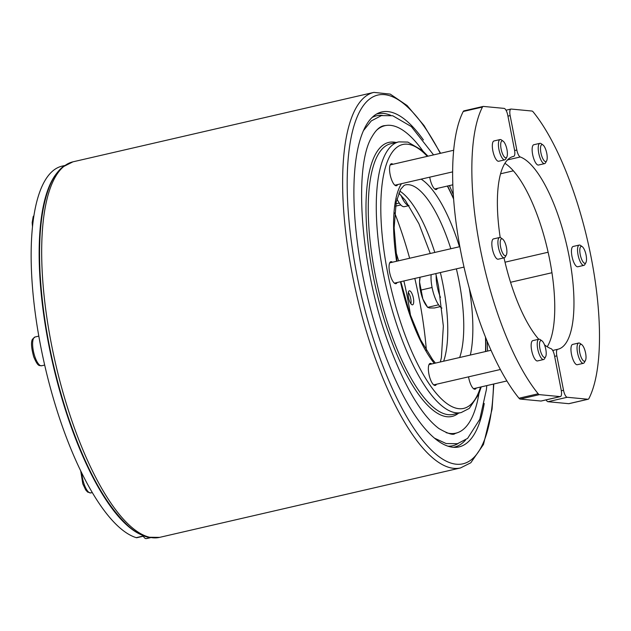 <?xml version="1.0" encoding="UTF-8"?>
<svg xmlns="http://www.w3.org/2000/svg" width="631" height="631" viewBox="0 0 631 631"><rect width="100%" height="100%" fill="white"/><g stroke="black" fill="none" stroke-linecap="round" stroke-linejoin="round"><path stroke-width="0.95" d="M139.845 534.102A190.964 61.728 -103 0 1 52.909 364.221A190.964 61.728 -103 0 1 56.624 173.422M64.607 165.543L62.114 166.119A190.964 61.728 77 0 0 41.212 348.896A190.964 61.728 77 0 0 136.241 537.659A10.419 3.368 77 0 0 136.888 537.699L144.128 536.027M408.304 292.484A6.973 2.256 -103 0 1 410.907 303.771M394.667 212.915A171.869 55.552 -103 0 1 409.645 258.253M414.812 278.437A171.869 55.552 -103 0 1 426.406 350.489M410.552 315.713A137.148 44.328 77 0 0 403.872 280.961M398.579 260.808A137.148 44.328 77 0 0 395.645 251.13M412.303 304.828A7.178 2.319 -103 0 1 408.596 297.966A7.178 2.319 -103 0 1 409.33 290.828A7.178 2.319 -103 0 1 413.202 297.304A7.178 2.319 -103 0 1 412.556 304.812A7.178 2.319 -103 0 1 412.303 304.828M143.284 536.216A10.419 3.368 77 0 0 146.147 538.606A190.964 61.728 77 0 0 147.993 538.267L150.478 537.691M408.967 205.525A20.831 6.736 -103 0 1 400.969 195.208M409.022 205.603L404.463 206.652A20.831 6.736 -103 0 1 396.931 198.907M440.493 297.461A20.831 6.736 -103 0 1 436.171 275.195M441.929 308.094A20.831 6.736 -103 0 1 433.947 294.74A20.831 6.736 -103 0 1 431.147 274.666M581.766 344.629L579.984 343.367A10.419 3.368 77 0 0 578.722 343.012A10.419 3.368 77 0 0 577.554 352.824A10.419 3.368 77 0 0 583.407 363.314A10.419 3.368 77 0 0 584.385 362.439L585.434 360.522A8.684 2.808 -103 0 1 579.739 352.516A8.684 2.808 -103 0 1 581.766 344.629A8.684 2.808 -103 0 1 585.402 352.161A8.684 2.808 -103 0 1 585.434 360.522M583.407 363.314L577.326 364.71A10.419 3.368 -103 0 1 571.702 355.324A10.419 3.368 -103 0 1 572.64 344.416L578.722 343.012M582.263 246.674L580.481 245.412A10.419 3.368 77 0 0 579.219 245.065A10.419 3.368 77 0 0 577.72 252.779A10.419 3.368 77 0 0 581.514 263.853A10.419 3.368 77 0 0 583.904 265.359A10.419 3.368 77 0 0 584.882 264.492L585.931 262.575A8.684 2.808 -103 0 1 580.425 255.476A8.684 2.808 -103 0 1 582.263 246.674A8.684 2.808 -103 0 1 583.202 247.636A8.684 2.808 -103 0 1 586.144 255.405A8.684 2.808 -103 0 1 585.931 262.575M583.904 265.359L577.822 266.763A10.419 3.368 -103 0 1 575.433 265.257A10.419 3.368 -103 0 1 571.631 254.183A10.419 3.368 -103 0 1 573.137 246.469L579.219 245.065M438.6 304.812L427.629 307.344L426.193 305.428A17.36 5.608 -103 0 1 422.865 299.039L427.629 307.344L429.577 307.991L434.388 307.983L440.099 306.666M420.08 277.222L419.568 282.081A17.36 5.608 -103 0 1 419.899 278.145A17.36 5.608 -103 0 1 419.962 277.853M419.568 282.081L422.865 299.039A17.36 5.608 -103 0 1 419.568 282.081M432.085 287.499L420.956 290.071M542.952 144.941L541.169 143.679A10.419 3.368 77 0 0 539.907 143.332A10.419 3.368 77 0 0 538.74 153.144A10.419 3.368 77 0 0 544.592 163.626A10.419 3.368 77 0 0 545.57 162.759L546.62 160.842A8.684 2.808 -103 0 1 541.114 153.743A8.684 2.808 -103 0 1 542.952 144.941A8.684 2.808 -103 0 1 546.777 153.388A8.684 2.808 -103 0 1 546.62 160.842M544.592 163.626L538.511 165.03A10.419 3.368 -103 0 1 532.651 154.548A10.419 3.368 -103 0 1 533.826 144.736L539.907 143.332M400.788 204.933L395.471 206.163M399.289 203.079L395.858 203.868M507.947 116.12L510.148 115.615A6.941 2.248 -103 0 1 510.929 109.068A6.941 2.248 -103 0 1 511.173 109.053L531.933 111.032A6.941 2.248 -103 0 1 533.148 111.876A164.928 53.312 77 0 1 591.286 258.118A164.928 53.312 77 0 1 588.881 398.603A6.941 2.248 -103 0 1 588.202 399.234A6.941 2.248 -103 0 1 587.958 399.249L568.752 403.682A6.941 2.248 77 0 0 568.996 403.666L588.202 399.234M568.752 403.682L547.984 401.702L567.19 397.278A6.941 2.248 -103 0 1 563.53 390.274L561.322 390.778M546.123 399.888A6.941 2.248 77 0 0 547.984 401.702M547.227 346.774A98.957 31.984 77 0 0 547.629 250.073A98.957 31.984 77 0 0 504.903 163.319M510.148 115.615L516.836 150.028L514.62 150.533M507.521 159.911L520.26 156.977A6.941 2.248 -103 0 1 516.836 150.028M520.26 156.977A98.957 31.984 -103 0 1 568.957 255.579A98.957 31.984 -103 0 1 557.914 349.251A98.957 31.984 -103 0 1 557.646 349.314A6.941 2.248 -103 0 0 557.623 349.314A6.941 2.248 -103 0 0 556.842 355.86L563.53 390.274M567.19 397.278L587.958 399.249M503.144 141.163L501.361 139.901A10.419 3.368 77 0 0 500.099 139.546A10.419 3.368 77 0 0 498.924 149.358A10.419 3.368 77 0 0 504.784 159.848A10.419 3.368 77 0 0 505.762 158.973L506.811 157.056A8.684 2.808 -103 0 1 501.306 149.957A8.684 2.808 -103 0 1 503.144 141.163A8.684 2.808 -103 0 1 506.969 149.602A8.684 2.808 -103 0 1 506.811 157.056M504.784 159.848L498.703 161.244A10.419 3.368 -103 0 1 492.843 150.762A10.419 3.368 -103 0 1 494.018 140.95L500.099 139.546M502.647 239.11L500.864 237.848A10.419 3.368 77 0 0 499.602 237.493A10.419 3.368 77 0 0 498.096 245.214A10.419 3.368 77 0 0 501.897 256.289A10.419 3.368 77 0 0 504.287 257.795A10.419 3.368 77 0 0 505.265 256.927L506.314 255.011A8.684 2.808 -103 0 1 500.809 247.904A8.684 2.808 -103 0 1 502.647 239.11A8.684 2.808 -103 0 1 503.577 240.072A8.684 2.808 -103 0 1 506.527 247.841A8.684 2.808 -103 0 1 506.314 255.011M504.287 257.795L498.198 259.199A10.419 3.368 -103 0 1 495.816 257.693A10.419 3.368 -103 0 1 492.014 246.618A10.419 3.368 -103 0 1 493.521 238.897L499.602 237.493M541.958 340.843L540.175 339.581A10.419 3.368 77 0 0 538.913 339.226A10.419 3.368 77 0 0 537.407 346.947A10.419 3.368 77 0 0 541.209 358.022A10.419 3.368 77 0 0 543.599 359.528A10.419 3.368 77 0 0 544.577 358.66L545.626 356.744A8.684 2.808 -103 0 1 540.12 349.637A8.684 2.808 -103 0 1 541.958 340.843A8.684 2.808 -103 0 1 542.889 341.805A8.684 2.808 -103 0 1 545.839 349.574A8.684 2.808 -103 0 1 545.626 356.744M543.599 359.528L537.517 360.932A10.419 3.368 -103 0 1 535.127 359.425A10.419 3.368 -103 0 1 531.326 348.351A10.419 3.368 -103 0 1 532.832 340.63L538.913 339.226M539.402 394.635A6.941 2.248 -103 0 1 538.188 393.783L518.982 398.216A6.941 2.248 77 0 0 520.189 399.068L539.402 394.635L560.17 396.607L540.956 401.04L520.189 399.068M518.982 398.216A164.928 53.312 -103 0 1 460.843 251.982A164.928 53.312 -103 0 1 463.249 111.49L482.455 107.057A6.941 2.248 -103 0 1 483.133 106.434A6.941 2.248 -103 0 1 483.378 106.418L504.145 108.39A6.941 2.248 -103 0 1 507.805 115.394L514.494 149.799A6.941 2.248 -103 0 1 513.713 156.346A6.941 2.248 -103 0 1 513.697 156.354L513.153 156.472M464.171 110.851A6.941 2.248 77 0 0 463.927 110.867A6.941 2.248 77 0 0 463.249 111.49M540.956 401.04A6.941 2.248 77 0 0 541.201 401.024L560.415 396.591A6.941 2.248 -103 0 1 560.17 396.607M544.49 344.826A98.957 31.984 -103 0 0 551.084 348.691A6.941 2.248 -103 0 1 554.507 355.639L561.196 390.045A6.941 2.248 -103 0 1 560.415 396.591M538.756 339.265A98.957 31.984 -103 0 1 504.011 257.858M500.202 237.516A98.957 31.984 -103 0 1 513.421 156.409A98.957 31.984 -103 0 1 513.697 156.354M482.455 107.057A164.928 53.312 77 0 0 480.057 247.549A164.928 53.312 77 0 0 538.188 393.783M476.239 388.041A11.287 3.644 -103 0 1 475.064 389.201A11.287 3.644 -103 0 1 468.549 376.841M397.617 184.575A11.287 3.644 -103 0 1 396.442 185.735A11.287 3.644 -103 0 1 390.352 175.56A11.287 3.644 -103 0 1 391.37 163.744A11.287 3.644 -103 0 1 391.764 163.721A11.287 3.644 -103 0 1 392.932 164.273M397.12 282.522A11.287 3.644 -103 0 1 395.945 283.682A11.287 3.644 -103 0 1 389.855 273.507A11.287 3.644 -103 0 1 390.873 261.691A11.287 3.644 -103 0 1 391.267 261.668A11.287 3.644 -103 0 1 392.435 262.22M437.425 188.353A11.287 3.644 -103 0 1 436.25 189.513A11.287 3.644 -103 0 1 429.735 177.161M436.431 384.255A11.287 3.644 -103 0 1 435.256 385.415A11.287 3.644 -103 0 1 429.167 375.24A11.287 3.644 -103 0 1 430.184 363.424A11.287 3.644 -103 0 1 430.579 363.401A11.287 3.644 -103 0 1 431.746 363.953M423.409 139.94A171.869 55.552 77 0 0 378.576 113.012A171.869 55.552 77 0 0 366.28 291.916A171.869 55.552 77 0 0 455.724 447.347A171.869 55.552 77 0 0 484.229 403.477M422.88 150.983A157.766 50.993 77 0 0 382.015 126.665A157.766 50.993 77 0 0 376.376 130.459M446.101 432.629A157.766 50.993 77 0 0 452.829 433.568A157.766 50.993 77 0 0 478.905 393.799M80.713 470.907L82.803 483.859L85.737 489.995L87.646 492.093L90.777 492.921A14.758 4.772 -103 0 1 84.554 485.342A14.758 4.772 -103 0 1 81.833 473.203M33.262 220.322A14.758 4.772 -103 0 1 33.703 217.19M143.836 535.908L136.241 537.659M146.147 538.606L150.241 537.659M557.607 349.322L552.709 350.45L557.623 349.314M554.649 356.365L556.842 355.86M458.082 443.546A169.313 54.731 -103 0 1 447.939 446.18M372.093 117.469A169.313 54.731 -103 0 1 382.362 115.394M485.491 337.159A135.413 43.768 -103 0 1 485.531 351.546M480.538 387.048A135.413 43.768 -103 0 1 390.565 286.308A135.413 43.768 -103 0 1 427.305 156.338M447.347 186.066A135.413 43.768 -103 0 1 453.618 199.017M427.992 156.18L422.265 150.43L407.839 142.078L398.792 141.88A138.883 44.896 77 0 0 386.275 287.302A138.883 44.896 77 0 0 461.245 412.54L469.283 408.407L478.74 394.217L481.224 386.89M459.471 246.753A102.427 33.112 77 0 0 421.122 179.149M401.45 183.684A102.427 33.112 77 0 0 396.599 261.258M400.464 281.749A102.427 33.112 77 0 0 434.27 363.377M470.347 355.048A102.427 33.112 77 0 0 469.29 288.264M461.245 412.54L453.239 414.386A138.883 44.896 -103 0 1 378.269 289.148A138.883 44.896 -103 0 1 390.786 143.726L398.792 141.88M493.521 384.05A189.229 61.168 -103 0 1 410.994 423.843A189.229 61.168 -103 0 1 348.675 153.735A189.229 61.168 -103 0 1 440.288 153.349M440.58 153.278L424.04 125.569L407.098 105.527L390.258 94.106L373.883 92.394A192.7 62.288 77 0 0 356.515 294.172A192.7 62.288 77 0 0 460.535 467.934L470.805 462.775L483.464 444.492L492.07 409.133L493.821 383.979M460.535 467.934L159.588 537.375A192.7 62.288 -103 0 1 55.567 363.614A192.7 62.288 -103 0 1 72.936 161.836L373.883 92.394M456.379 268.845A95.486 30.864 -103 0 1 459.013 281.008A95.486 30.864 -103 0 1 459.66 357.517M396.986 261.171L394.13 227.823L396.229 201.959L400.677 189.268L404.092 185.435L405.347 184.907A95.486 30.864 -103 0 1 450.818 248.748M443.648 361.208A95.486 30.864 77 0 0 443.009 284.699A95.486 30.864 77 0 0 440.375 272.545M434.806 252.447A95.486 30.864 77 0 0 399.723 191.035M396.126 142.496A140.618 45.456 77 0 0 376.123 289.645A140.618 45.456 77 0 0 458.579 413.155M390.723 115.323A171.025 55.283 77 0 0 376.494 114.077M453.381 447.3A171.025 55.283 77 0 0 465.623 439.949M384.697 125.758A158.736 51.308 77 0 0 383.995 125.695M455.03 433.568A158.736 51.308 77 0 0 455.637 433.205M44.675 365.057L41.638 365.759A14.758 4.772 -103 0 1 35.683 358.85A14.758 4.772 -103 0 1 32.615 343.761A14.758 4.772 -103 0 1 35.005 337.001L38.814 336.118M386.606 125.403L383.932 125.711C379.791 126.437 375.792 130.128 371.959 136.793C352.729 167.318 360.94 273.736 391.252 350.615C406.687 390.147 422.549 416.113 438.837 428.496C447.868 433.71 453.239 435.398 454.967 433.584L457.507 432.692M453.326 194.711L449.422 185.585M433.568 154.895L411.325 126.579L392.711 115.733L381.384 115.607L371.265 120.931L363.495 130.593M434.459 438.151L446.149 443.554L457.483 443.696L467.603 438.395L479.805 419.276L486.383 389.642L486.801 385.604M487.605 351.065L487.116 341.158M90.777 492.921L92.284 492.574M32.504 226.789L32.173 222.593L33.183 216.67L33.956 215.55M473.502 388.672L506.906 380.958M510.542 282.286L551.951 272.734M505.013 262.188L548.118 252.234M419.899 278.145L420.041 277.411M434.688 188.984L452.837 184.796M500.572 173.785L513.374 170.827M506.007 110.204L510.929 109.068M394.88 185.206L452.64 171.877M390.195 164.904L453.673 150.257M394.383 283.153L464.022 267.087M389.698 262.851L459.841 246.666M433.694 384.886L500.375 369.498M429.009 364.584L491.021 350.276M513.137 156.48L513.713 156.346M483.133 106.434L463.927 110.867M453.563 198.292L447.639 185.995M485.823 351.475L485.767 337.83M159.588 537.375L148.096 537.241C141.691 535.672 135.223 532.043 128.7 526.349C105.771 505.352 85.295 468.013 67.265 414.33C51.742 366.437 42.671 319.247 40.053 272.758C38.246 235.292 41.504 206.282 49.817 185.719C53.193 177.579 57.453 171.364 62.579 167.065L72.936 161.836M435.461 363.101L432.621 359.662L420.64 339.888L409.637 313.086L400.827 281.663M440.343 361.973L441.392 357.635L443.348 326.101L438.529 286.253L435.792 273.602M430.271 253.488L418.921 223.745L405.291 200.303L398.808 193.094M449.864 433.694L452.829 433.568M379.294 127.856L382.015 126.665M41.638 365.759C39.201 365.27 38.136 367.289 33.664 356.689C31.227 347.571 30.864 341.71 32.567 339.107L35.005 337.001"/></g></svg>
